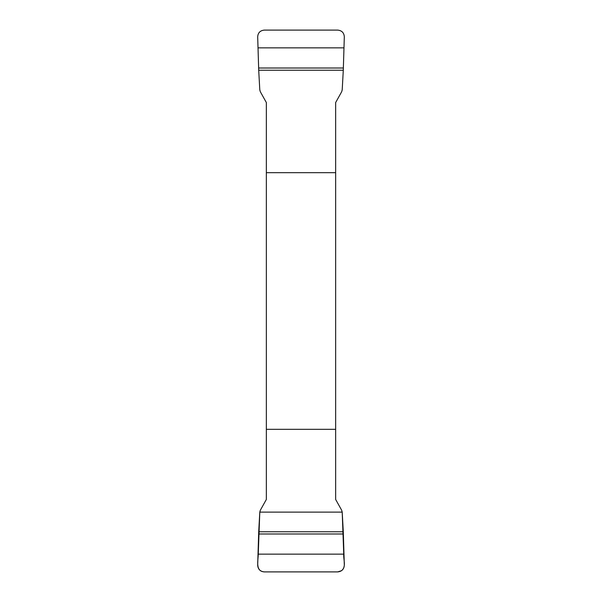 <?xml version="1.0" encoding="UTF-8"?>
<svg xmlns="http://www.w3.org/2000/svg" width="602" height="602" viewBox="0 0 602 602"><rect width="100%" height="100%" fill="white"/><g stroke="black" fill="none" stroke-linecap="round" stroke-linejoin="round"><path stroke-width="0.9" d="M258.709 70.231L257.686 36.903C257.942 32.801 260.147 30.536 264.308 30.1L337.692 30.1C341.846 30.529 344.058 32.794 344.314 36.903L343.29 70.231L258.709 70.231L259.793 89.879L260.335 91.76L266.347 102.543L266.347 499.457L260.335 510.24L259.793 512.121L342.207 512.121L343.75 554.141C343.26 559.619 346.586 566.783 341.462 570.734L337.692 571.9L264.308 571.9C255 571.238 258.25 560.334 258.25 554.141L259.793 512.121L258.709 531.769L343.29 531.769L344.314 565.097C344.058 569.199 341.853 571.464 337.692 571.9L264.308 571.9C260.154 571.471 257.942 569.206 257.686 565.097L258.709 531.769M343.29 531.769L342.207 512.121L341.665 510.24L335.653 499.457L335.653 102.543L341.665 91.76L342.207 89.879L343.29 70.231M335.653 172.691L266.347 172.691M266.347 429.309L335.653 429.309M258.657 533.989L343.343 533.989M258.25 554.141L343.75 554.141M343.343 68.011L258.657 68.011M343.75 47.859L258.25 47.859"/></g></svg>
